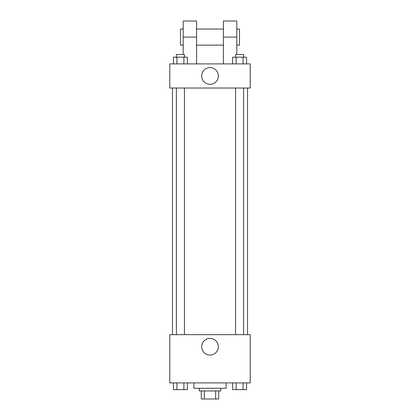 <?xml version="1.0" encoding="UTF-8"?>
<svg xmlns="http://www.w3.org/2000/svg" width="420" height="420" viewBox="0 0 420 420"><rect width="100%" height="100%" fill="white"/><g stroke="black" fill="none" stroke-linecap="round" stroke-linejoin="round"><path stroke-width="0.63" d="M215.644 390.957L215.644 399L201.285 399L201.285 390.957M215.644 399L218.715 399L218.715 390.957L218.715 399M220.726 388.274L220.726 390.957L199.274 390.957L199.274 388.274M204.356 390.957L204.356 399M193.914 382.914L193.914 388.274L226.086 388.274L226.086 382.914M250.215 382.914L169.785 382.914L169.785 334.661L250.215 334.661L250.215 382.914M218.347 346.726A8.348 8.348 0 0 1 205.826 353.95A8.348 8.348 0 0 1 205.826 339.497A8.348 8.348 0 0 1 218.347 346.726M247.532 88.022L247.532 334.661M235.573 334.661L235.573 88.022M184.427 88.022L184.427 334.661M250.215 88.022L169.785 88.022L169.785 63.893L250.215 63.893L250.215 88.022L169.785 88.022M246.561 382.914L246.561 389.618L232.633 389.618L232.633 382.914M243.08 382.914L243.08 389.618M236.114 382.914L236.114 389.618M243.616 389.618L235.573 389.639M187.367 382.914L187.367 389.618L173.439 389.618L173.439 382.914M183.887 382.914L183.887 389.618M176.92 382.914L176.92 389.618M184.427 389.618L176.384 389.639M246.561 63.893L246.561 57.194L232.633 57.194L232.633 63.893M243.08 57.194L243.08 63.893M236.114 57.194L236.114 63.893M235.573 57.194L235.573 54.511L243.616 54.511L243.616 57.194M187.367 63.893L187.367 57.194L173.439 57.194L173.439 63.893M183.887 57.194L183.887 63.893M176.92 57.194L176.92 63.893M176.384 57.194L176.384 54.511L184.427 54.511L184.427 57.194M201.653 75.957A8.348 8.348 0 0 1 214.174 68.728A8.348 8.348 0 0 1 214.174 83.186A8.348 8.348 0 0 1 201.653 75.957M223.403 63.893L223.403 37.086L236.806 37.086L236.806 21L223.403 21L223.403 37.086M223.403 29.043L196.597 29.043M183.194 54.511L183.194 37.086L196.597 37.086L196.597 63.893M196.597 37.086L196.597 21L183.194 21L183.194 37.086M236.806 54.511L236.806 37.086M236.806 45.129L239.489 45.129L239.489 29.043L236.806 29.043M183.194 29.043L180.511 29.043L180.511 45.129L183.194 45.129M172.468 88.022L172.468 334.661M243.616 334.661L243.616 88.022M176.384 88.022L176.384 334.661M223.403 45.129L196.597 45.129"/></g></svg>
